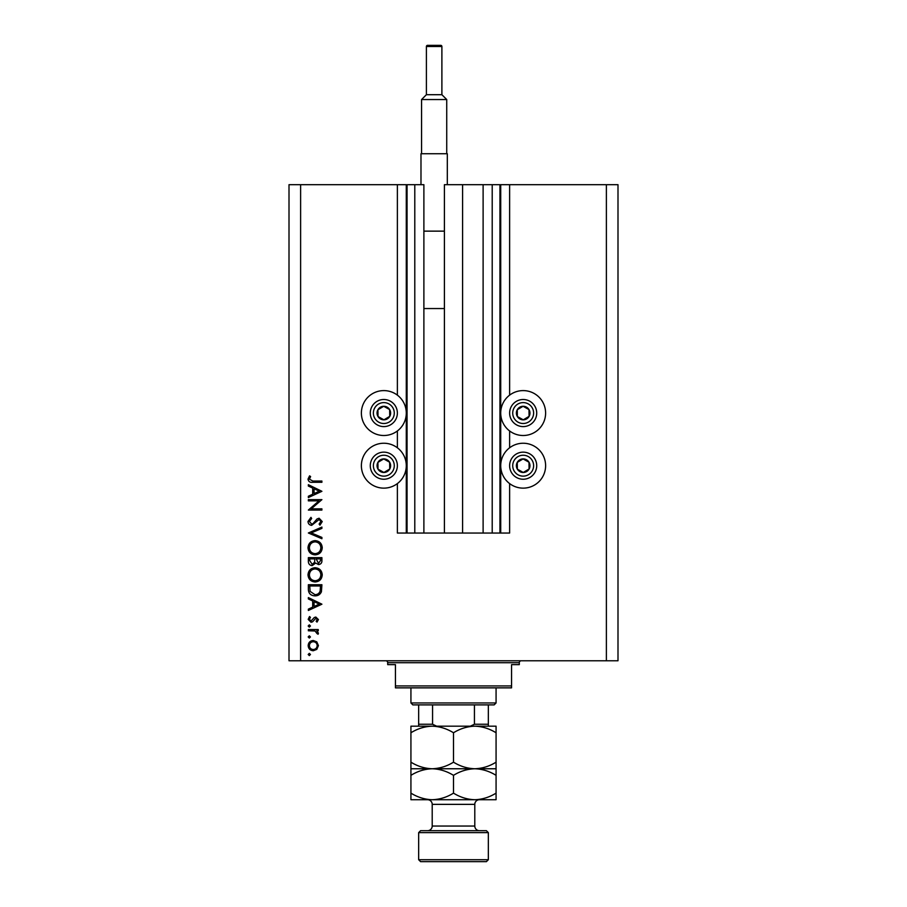 <?xml version="1.0" encoding="UTF-8"?>
<svg xmlns="http://www.w3.org/2000/svg" width="907" height="907" viewBox="0 0 907 907"><rect width="100%" height="100%" fill="white"/><g stroke="black" fill="none" stroke-linecap="round" stroke-linejoin="round"><path stroke-width="1.36" d="M492.206 184.688L492.206 533.044L499.95 533.044L499.95 184.688L444.407 184.688L444.407 533.044L423.886 533.044L423.886 184.688L397.379 184.688L397.379 395.157M397.379 430.95L397.379 447.786M397.379 483.59L397.379 533.044L407.05 533.044L407.05 184.688M414.794 184.688L414.794 533.044L407.05 533.044M423.886 533.044L414.794 533.044M444.407 533.044L462.593 533.044L462.593 184.688M483.114 184.688L483.114 533.044L462.593 533.044M492.206 533.044L483.114 533.044M499.95 184.688L500.721 184.688L500.721 533.044L499.95 533.044M509.621 483.59L509.621 533.044L500.721 533.044M606.386 184.688L606.386 660.772L617.996 660.772L617.996 184.688L509.621 184.688L509.621 395.157M509.621 430.95L509.621 447.786M509.621 184.688L500.721 184.688M523.169 390.6A22.448 22.448 0 0 0 500.721 413.048A22.448 22.448 0 0 0 523.169 435.507A22.448 22.448 0 0 0 545.617 413.048A22.448 22.448 0 0 0 523.169 390.6M523.169 443.24A22.448 22.448 0 0 1 545.617 465.688A22.448 22.448 0 0 1 523.169 488.136A22.448 22.448 0 0 1 500.721 465.688A22.448 22.448 0 0 1 523.169 443.24M383.831 435.507A22.448 22.448 0 0 1 361.383 413.048A22.448 22.448 0 0 1 383.831 390.6A22.448 22.448 0 0 1 406.279 413.048A22.448 22.448 0 0 1 383.831 435.507M383.831 488.136A22.448 22.448 0 0 0 406.279 465.688A22.448 22.448 0 0 0 383.831 443.24A22.448 22.448 0 0 0 361.383 465.688A22.448 22.448 0 0 0 383.831 488.136M318.992 500.857L308.357 500.857L308.357 499.644L321.906 499.644L311.237 508.85L321.906 508.85L321.906 510.063L308.357 510.063L318.992 500.857M311.668 525.346C309.4 525.074 308.176 523.781 308.006 521.48L310.965 517.364L311.657 518.509L309.4 521.48L311.691 524.133L313.017 523.645L317.019 518.985L319.083 518.226L322.246 521.57L319.956 525.176L319.117 524.076L320.863 521.434L319.139 519.439L311.668 525.346M308.357 532.987L321.906 527.08L321.906 528.384L311.226 532.908L321.906 537.42L321.906 538.724L308.357 532.987M308.006 547.771C308.38 543.429 310.727 541.048 315.069 540.629C319.411 541.003 321.815 543.338 322.246 547.669C321.894 552.08 319.525 554.483 315.137 554.869C310.784 554.494 308.403 552.125 308.006 547.771M308.006 574.868C308.38 570.526 310.727 568.145 315.069 567.725C319.411 568.088 321.815 570.435 322.246 574.755C321.894 579.165 319.525 581.568 315.137 581.965C310.784 581.58 308.403 579.222 308.006 574.868M308.357 597.6L321.906 604.198L308.357 610.456L308.357 609.13L312.7 607.123L312.7 600.99L308.357 598.926L308.357 597.6M308.176 654.48L309.31 653.346L310.443 654.48L309.31 655.602L308.176 654.48M606.386 660.772L289.004 660.772L289.004 184.688L300.614 184.688L300.614 660.772M397.379 184.688L300.614 184.688M313.278 640.501L316.792 641.85L318.425 645.625L316.792 649.389L313.278 650.75C310.137 650.455 308.448 648.754 308.176 645.625C308.437 642.496 310.137 640.784 313.278 640.501M308.176 636.941L309.31 635.807L310.443 636.941L309.31 638.063L308.176 636.941M308.357 630.773L308.357 629.56L318.255 629.56L318.255 630.773L316.792 630.773L318.425 633.188L318.085 634.242L317.031 633.574L315.08 630.989L308.357 630.773M308.176 626L309.31 624.866L310.443 626L309.31 627.122L308.176 626M315.829 617.055L318.425 619.549L317.019 622.089L316.169 621.261L317.212 619.549L315.874 618.268L312.575 621.805L311.044 622.259L308.176 619.356L309.525 616.533L310.443 617.338L309.4 619.3L310.988 621.046L314.31 617.508L315.829 617.055M314.956 595.865C310.591 595.604 308.391 593.303 308.357 588.949L308.357 584.743L321.906 584.743L321.418 591.783C320.171 594.527 318.028 595.888 314.956 595.865M308.357 561.32L308.357 557.658L321.906 557.658L321.906 560.299C322.053 562.816 320.931 564.245 318.55 564.596L315.659 563.032L312.201 565.639C309.695 565.333 308.414 563.893 308.357 561.32M308.357 484.712L321.906 491.311L308.357 497.558L308.357 496.242L312.7 494.236L312.7 488.091L308.357 486.039L308.357 484.712M309.4 479.191L312.892 481.061L321.906 481.061L321.906 482.275L312.756 482.275C310.035 482.649 308.459 481.594 308.006 479.123L309.57 475.846L310.613 476.572L309.4 479.191M313.266 649.525C315.659 649.31 316.974 648.006 317.212 645.625C316.974 643.233 315.659 641.929 313.266 641.714C310.886 641.929 309.593 643.233 309.4 645.625C309.593 648.006 310.886 649.31 313.266 649.525M314.083 606.488L319.264 604.096L314.083 601.647L314.083 606.488M320.511 585.967L309.74 585.967L310.092 591.387L314.956 594.652C317.518 594.641 319.241 593.45 320.137 591.081L320.511 585.967M315.137 580.752C318.663 580.378 320.579 578.405 320.863 574.823C320.545 571.251 318.618 569.29 315.069 568.938C311.566 569.313 309.672 571.274 309.4 574.823C309.661 578.428 311.577 580.401 315.137 580.752M320.511 560.515L320.511 558.871L316.169 558.871L318.516 563.383L320.511 560.515M314.786 559.676L314.786 558.871L309.74 558.871L309.74 560.605L312.201 564.426L314.616 562.204L314.786 559.676M315.137 553.655C318.663 553.281 320.579 551.309 320.863 547.726C320.545 544.155 318.618 542.193 315.069 541.853C311.566 542.216 309.672 544.177 309.4 547.726C309.661 551.331 311.577 553.304 315.137 553.655M314.083 493.589L319.264 491.209L314.083 488.748L314.083 493.589M380.521 418.966A6.768 6.768 0 0 0 389.647 409.59A6.768 6.768 0 0 0 377.924 409.737A6.768 6.768 0 0 0 380.521 418.966M380.963 418.172L383.922 419.828L389.738 416.358L389.647 409.59L383.74 406.279L377.924 409.737L378.004 416.517L380.963 418.172M390.452 401.234A13.548 13.548 0 0 1 395.645 419.669A13.548 13.548 0 0 1 377.21 424.873A13.548 13.548 0 0 1 372.006 406.427A13.548 13.548 0 0 1 390.452 401.234A13.548 13.548 0 0 0 372.006 406.427A13.548 13.548 0 0 0 377.21 424.873M378.004 416.517L383.922 419.828L389.738 416.358L389.647 409.59L383.74 406.279L377.924 409.749M519.858 418.966A6.768 6.768 0 0 0 528.996 409.59A6.768 6.768 0 0 0 517.262 409.737A6.768 6.768 0 0 0 519.858 418.966M520.301 418.172L523.26 419.828L529.076 416.358L528.996 409.59L523.078 406.279L517.262 409.737L517.353 416.517L520.301 418.172M529.79 401.234A13.548 13.548 0 0 1 534.994 419.669A13.548 13.548 0 0 1 516.548 424.873A13.548 13.548 0 0 1 511.355 406.427A13.548 13.548 0 0 1 529.79 401.234A13.548 13.548 0 0 0 511.355 406.427A13.548 13.548 0 0 0 516.548 424.873M517.353 416.517L523.26 419.828L529.076 416.358L528.996 409.59L523.078 406.279L517.262 409.749M519.858 471.606A6.768 6.768 0 0 0 528.996 462.23A6.768 6.768 0 0 0 517.262 462.377A6.768 6.768 0 0 0 519.858 471.606M520.301 470.812L523.26 472.468L529.076 468.998L528.996 462.23L523.078 458.919L517.262 462.377L517.353 469.157L520.301 470.812M529.79 453.874A13.548 13.548 0 0 1 534.994 472.309A13.548 13.548 0 0 1 516.548 477.513A13.548 13.548 0 0 1 511.355 459.067A13.548 13.548 0 0 1 529.79 453.874A13.548 13.548 0 0 0 511.355 459.067A13.548 13.548 0 0 0 516.548 477.513M523.26 472.468L529.076 468.998L528.996 462.23L523.078 458.919L517.262 462.377L517.353 469.157L523.26 472.468M380.521 471.606A6.768 6.768 0 0 0 389.647 462.23A6.768 6.768 0 0 0 377.924 462.377A6.768 6.768 0 0 0 380.521 471.606M380.963 470.812L383.922 472.468L389.738 468.998L389.647 462.23L383.74 458.919L377.924 462.377L378.004 469.157L380.963 470.812M390.452 453.874A13.548 13.548 0 0 1 395.645 472.309A13.548 13.548 0 0 1 377.21 477.513A13.548 13.548 0 0 1 372.006 459.067A13.548 13.548 0 0 1 390.452 453.874A13.548 13.548 0 0 0 372.006 459.067A13.548 13.548 0 0 0 377.21 477.513M383.922 472.468L389.738 468.998L389.647 462.23L383.74 458.919L377.924 462.377L378.004 469.157L383.922 472.468M385.77 660.772A1.939 1.939 0 0 1 387.697 662.7L387.697 664.638L395.441 664.638L395.441 685.93L511.559 685.93L511.559 664.638L519.303 664.638L519.303 662.7L387.697 662.7M521.23 660.772A1.939 1.939 0 0 0 519.303 662.7M511.559 685.93L511.559 687.857L395.441 687.857L395.441 685.93M496.072 702.959L494.145 704.898L412.855 704.898L410.928 702.959L496.072 702.959L496.072 687.857M410.928 702.959L410.928 687.857M488.34 704.898L488.34 725.577M470.37 726.178L474.429 724.251L488.34 724.251M474.429 704.898L474.429 724.251M432.571 704.898L432.571 724.251L436.63 726.178M418.66 704.898L418.66 726.178L418.66 724.251L432.571 724.251M420.599 830.687L486.401 830.687L488.34 832.626L418.66 832.626L420.599 830.687M488.34 859.711L486.401 861.65L420.599 861.65L418.66 859.711L488.34 859.711L488.34 832.626M479.429 830.687A4.648 4.648 0 0 1 474.792 826.039L474.792 804.362A4.648 4.648 0 0 1 479.429 799.725M427.571 830.687A4.648 4.648 0 0 0 432.208 826.039L432.208 804.362A4.648 4.648 0 0 0 427.571 799.725M418.66 859.711L418.66 832.626M453.5 732.765C460.132 728.65 467.218 726.45 474.792 726.178C482.263 726.428 489.361 728.627 496.072 732.765L496.072 726.178L432.208 726.178C439.691 726.428 446.788 728.627 453.5 732.765L453.5 762.175C446.868 766.29 439.782 768.478 432.208 768.762C424.737 768.501 417.639 766.313 410.928 762.175L410.928 732.765C417.549 728.65 424.646 726.45 432.208 726.178L410.928 726.178L410.928 732.765M496.072 768.762L474.792 768.762C482.263 769.011 489.361 771.199 496.072 775.338L496.072 762.175C489.451 766.29 482.354 768.478 474.792 768.762C467.309 768.501 460.212 766.313 453.5 762.175M496.072 762.175L496.072 732.765M410.928 762.175L410.928 775.338C417.549 771.222 424.646 769.034 432.208 768.762L410.928 768.762M474.792 768.762L432.208 768.762C439.691 769.011 446.788 771.199 453.5 775.338C460.132 771.222 467.218 769.034 474.792 768.762M410.928 793.137C417.639 797.276 424.737 799.475 432.208 799.725C439.782 799.452 446.868 797.253 453.5 793.137C460.212 797.276 467.309 799.475 474.792 799.725C482.354 799.452 489.451 797.253 496.072 793.137L496.072 799.725L410.928 799.725L410.928 775.338M453.5 793.137L453.5 775.338M496.072 793.137L496.072 775.338M440.723 45.35A1.156 1.156 0 0 1 441.89 46.506L426.403 46.506A1.156 1.156 0 0 1 427.571 45.35L440.723 45.35L427.571 45.35M441.89 46.506L441.89 94.702L446.732 99.543L446.732 153.725M426.403 46.506L426.403 94.702L421.562 99.543L421.562 153.725M420.984 184.688L420.984 153.725L447.31 153.725L447.31 184.688M423.886 231.138L444.407 231.138M423.886 308.55L444.407 308.55M446.732 99.543L421.562 99.543M426.403 94.702L441.89 94.702M406.279 184.688L406.279 533.044M378.718 422.174A10.453 10.453 0 0 0 392.946 418.161A10.453 10.453 0 0 0 388.933 403.932A10.453 10.453 0 0 0 374.716 407.946A10.453 10.453 0 0 0 378.718 422.174M518.067 422.174A10.453 10.453 0 0 0 532.284 418.161A10.453 10.453 0 0 0 528.282 403.932A10.453 10.453 0 0 0 514.054 407.946A10.453 10.453 0 0 0 518.067 422.174M518.067 474.815A10.453 10.453 0 0 0 532.284 470.801A10.453 10.453 0 0 0 528.282 456.572A10.453 10.453 0 0 0 514.054 460.586A10.453 10.453 0 0 0 518.067 474.815M378.718 474.815A10.453 10.453 0 0 0 392.946 470.801A10.453 10.453 0 0 0 388.933 456.572A10.453 10.453 0 0 0 374.716 460.586A10.453 10.453 0 0 0 378.718 474.815M432.208 826.039L474.792 826.039M474.792 804.362L432.208 804.362"/></g></svg>
